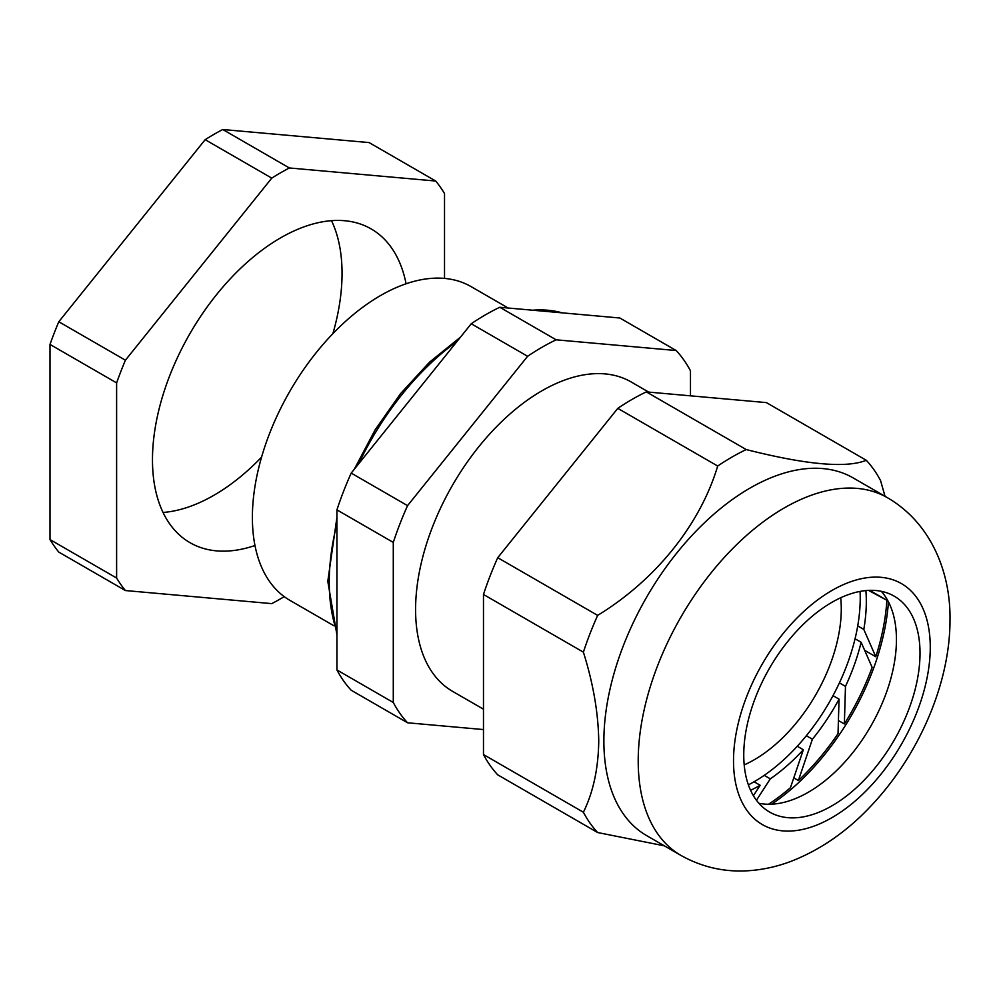 <?xml version="1.0" encoding="UTF-8"?>
<svg xmlns="http://www.w3.org/2000/svg" width="1000" height="1000" viewBox="0 0 1000 1000"><rect width="100%" height="100%" fill="white"/><g stroke="black" fill="none" stroke-linecap="round" stroke-linejoin="round"><path stroke-width="1.5" d="M333.775 625.688L289.913 600.363A181.15 104.588 -60 0 1 262.137 455.2A181.15 104.588 -60 0 1 380.487 295.575A181.15 104.588 -60 0 1 471.062 286.6L508.175 308.025M483.475 709.188L452.575 691.35A178.612 103.125 -60 0 1 425.2 548.225A178.612 103.125 -60 0 1 541.875 390.825A178.612 103.125 -60 0 1 631.188 381.975L648.713 392.1M797.275 746.25L803.337 749.737L790.45 787.688A179.7 103.75 -60 0 1 768.525 804.262M812.4 739.225A150.137 86.688 120 0 0 839.05 699.163L838.025 733.675A179.7 103.75 120 0 1 798.375 780.55L812.4 739.225L806.35 735.738M798.375 780.55L793.775 777.9M833 695.662L839.05 699.163M845.475 686.375A150.137 86.688 120 0 0 861.125 642.275L872.138 667.387A179.7 103.75 120 0 1 844.362 723.95L845.475 686.375L839.425 682.875M844.362 723.95L838.413 720.525M855.062 638.775L861.125 642.275M868.5 590.388L886.875 600.275A179.7 103.75 120 0 1 875.788 656.762L863.8 629.412A150.137 86.688 120 0 0 865.888 590.588M875.788 656.762L864.663 650.337M869.675 590.35L886.875 600.275M857.725 625.913L863.8 629.412M750.575 790.3A150.137 86.688 120 0 0 760.15 785.275L753.4 795.7M754.075 781.762L760.15 785.275M527.612 356.287L407.562 505.637L351.2 473.1L471.25 323.75L527.612 356.287A231.875 133.875 -60 0 1 556.15 339.812L499.787 307.275L619.837 318L676.2 350.538A231.875 133.875 -60 0 1 690.475 370.838L690.475 395.825M393.288 542.413L393.288 702.487A231.875 133.875 -60 0 0 407.562 722.788L351.2 690.25A231.875 133.875 -60 0 1 336.925 669.95L336.925 509.875L393.288 542.413A231.875 133.875 -60 0 1 407.562 505.637M407.562 722.788L483.475 729.562M676.2 350.538L556.15 339.812M471.25 323.75A231.875 133.875 -60 0 1 499.787 307.275M336.925 509.875A231.875 133.875 -60 0 1 351.2 473.1M393.288 702.487L336.925 669.95M803.337 749.737A150.137 86.688 -60 0 1 770.3 778.85L756.45 800.263M764.225 775.35L770.3 778.85M860.075 591.4A150 86.6 -60 0 1 754.175 781.7A150 86.6 -60 0 1 748.388 784.862M840.7 597.75A123.188 71.125 -60 0 1 754.175 759.812A123.188 71.125 -60 0 1 744.2 764.9M771.6 804.2A180.575 104.25 120 0 0 888.438 601.838M758.913 803.275A124.637 71.963 120 0 0 795.125 798.725A124.637 71.963 120 0 0 808.312 792.25A124.637 71.963 120 0 0 895.45 624.95A124.637 71.963 120 0 0 881.287 591.3M831.888 805.863A124.637 71.963 120 0 0 913.312 696.038A124.637 71.963 120 0 0 894.2 596.163A124.637 71.963 120 0 0 831.888 602.337A124.637 71.963 120 0 0 750.462 712.163A124.637 71.963 120 0 0 769.575 812.038A124.637 71.963 120 0 0 831.888 805.863M603.875 741.075A206.513 119.237 120 0 0 646.65 835.612L680.975 855.438A206.513 119.237 -60 0 1 638.212 760.888A206.513 119.237 -60 0 1 728.35 553.062A206.513 119.237 -60 0 1 887.487 497.738L853.162 477.925A206.513 119.237 120 0 0 694.025 533.25A206.513 119.237 120 0 0 603.875 741.075M583.387 812.237C593.212 792.325 598.337 768.6 598.75 741.075C598.312 712.925 593.188 683.288 583.387 652.163L483.475 594.475L483.475 754.55A231.875 133.875 120 0 0 497.738 774.85L597.65 832.537A231.875 133.875 120 0 1 583.387 812.237L483.475 754.55M664.362 845.837L597.65 832.537M483.475 594.475A231.875 133.875 120 0 1 497.738 557.7L617.788 408.363A231.875 133.875 120 0 1 646.325 391.887L766.375 402.6L866.3 460.288A231.875 133.875 120 0 1 880.562 480.588L885.037 496.325M646.325 391.887L746.237 449.562C806.325 464.787 846.35 468.363 866.3 460.288M746.237 449.562A231.875 133.875 120 0 0 717.7 466.037L617.788 408.363M497.738 557.7L597.65 615.388C655.462 580.087 700.025 524.925 717.7 466.037M597.65 615.388A231.875 133.875 120 0 0 583.387 652.163M406.075 283.775A181.15 104.588 120 0 0 371.15 228.912A181.15 104.588 120 0 0 231.55 277.45A181.15 104.588 120 0 0 152.475 459.75A181.15 104.588 120 0 0 190 542.675A181.15 104.588 120 0 0 254.975 545.5M331.5 220.675A181.15 104.588 -60 0 1 342.05 273.387A181.15 104.588 -60 0 1 332.887 333.638M444.525 278.412L444.525 193.562A260.863 150.612 120 0 0 435.737 181.038L289.363 167.963A260.863 150.612 120 0 0 271.775 178.125L125.412 360.2A260.863 150.612 120 0 0 116.613 382.887L116.613 578.038A260.863 150.612 120 0 0 125.412 590.55L271.775 603.625A260.863 150.612 120 0 0 284.225 596.638M261.562 457.175A181.15 104.588 -60 0 1 163.038 512.463M116.613 382.887L50 344.425A260.863 150.612 -60 0 1 58.8 321.75L125.412 360.2M271.775 178.125L205.162 139.675L58.8 321.75M205.162 139.675A260.863 150.612 -60 0 1 222.763 129.512L289.363 167.963M435.737 181.038L369.125 142.587L222.763 129.512M125.412 590.55L58.8 552.1A260.863 150.612 -60 0 1 50 539.575L116.613 578.038M50 344.425L50 539.575M457.113 341.337A206.088 118.987 120 0 0 358.65 463.837M336.925 523.812A206.088 118.987 120 0 0 336.925 631.663M562.087 312.838A206.088 118.987 120 0 0 532.587 310.212M733.512 760.888A139.125 80.325 120 0 0 831.888 817.688A139.125 80.325 120 0 0 930.263 647.3A139.125 80.325 120 0 0 831.888 590.5A139.125 80.325 120 0 0 733.512 760.888M336.925 634.825L327.8 581.3L336.925 517.375M354.275 469.275L375.125 429.85L400.613 393.575L429.525 362.175L460.525 337.1M527.125 309.725L565.013 313.1M680.975 855.438C702.938 867.7 726.45 872.725 751.525 870.487C764.912 869.275 778.012 866.25 790.837 861.413C820.062 850.062 846.55 831.812 870.312 806.65C918.162 756.575 950.188 684 950 619.788C950.713 572.675 931.263 523.15 887.487 497.738"/></g></svg>
